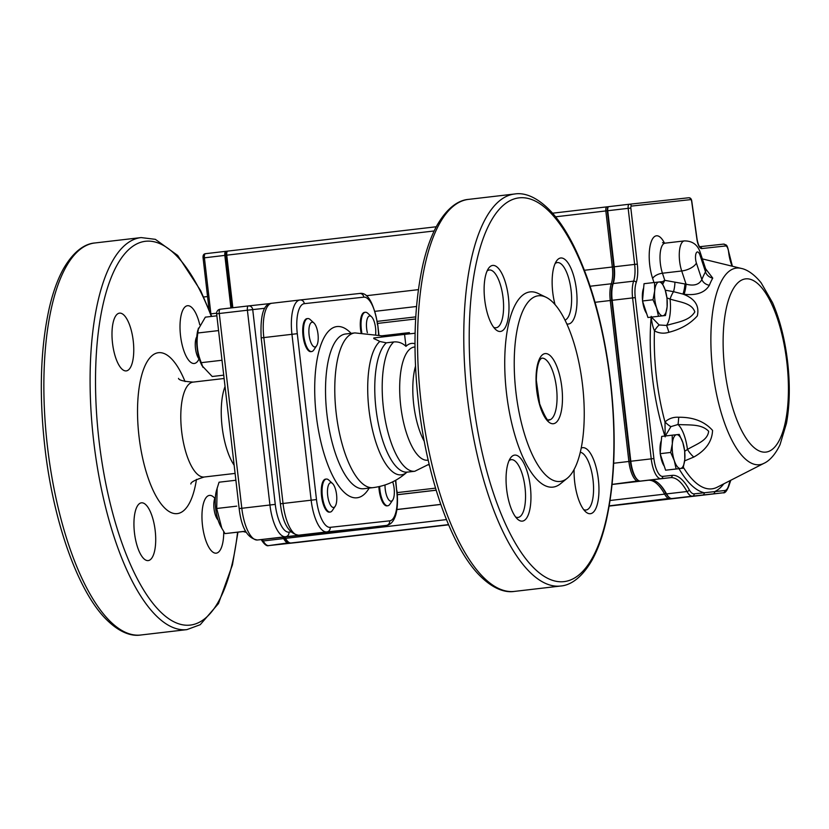 <?xml version="1.0" encoding="UTF-8"?>
<svg xmlns="http://www.w3.org/2000/svg" width="829" height="829" viewBox="0 0 829 829"><rect width="100%" height="100%" fill="white"/><g stroke="black" fill="none" stroke-linecap="round" stroke-linejoin="round"><path stroke-width="1.24" d="M379.641 486.488A16.621 5.958 83.3 0 0 379.91 489.918A16.621 5.958 83.3 0 0 387.754 505.773L386.988 505.866A16.621 5.958 -96.7 0 1 379.143 490.012A16.621 5.958 -96.7 0 1 378.874 486.654M330.191 512.053L329.424 512.146A16.621 5.958 -96.7 0 1 321.579 496.333A16.621 5.958 -96.7 0 1 325.569 479.131A16.621 5.958 -96.7 0 1 325.59 479.131L326.346 479.048A16.621 5.958 83.3 0 0 326.346 479.048A16.621 5.958 83.3 0 0 322.357 496.219A16.621 5.958 83.3 0 0 330.18 512.063A16.621 5.958 83.3 0 0 330.191 512.053A16.621 5.958 83.3 0 0 332.315 510.529L335.154 506.332A12.466 4.466 83.3 0 0 336.564 494.581A12.466 4.466 83.3 0 0 332.491 483.473A12.466 4.466 83.3 0 0 330.688 482.716A12.466 4.466 83.3 0 0 328.056 498.011A12.466 4.466 83.3 0 0 335.154 506.332M311.621 351.558L310.854 351.651A16.621 5.958 -96.7 0 1 303.01 335.838A16.621 5.958 -96.7 0 1 306.999 318.637L307.777 318.554A16.621 5.958 83.3 0 0 303.777 335.704A16.621 5.958 83.3 0 0 311.621 351.558A16.621 5.958 83.3 0 0 313.745 350.035L316.585 345.838A12.466 4.466 83.3 0 0 317.994 334.118A12.466 4.466 83.3 0 0 313.922 322.978A12.466 4.466 83.3 0 0 309.113 335.123A12.466 4.466 83.3 0 0 316.585 345.838M361.019 332.502A16.621 5.958 -96.7 0 1 364.563 312.357L365.33 312.264A16.621 5.958 83.3 0 0 365.33 312.264A16.621 5.958 83.3 0 0 361.796 332.491M404.573 334.388L373.755 337.983L373.827 338.647A57.16 53.367 83.8 0 1 379.796 341.486L386.335 342.823L393.775 341.952C398.397 341.538 402.459 342.999 405.961 346.356L404.573 334.388L415.101 333.237M405.961 346.356A60.89 21.823 -96.7 0 1 414.977 343.745M567.181 478.333L560.394 483.835A98.268 35.212 -96.7 0 1 506.56 393.63A98.268 35.212 -96.7 0 1 538.187 293.466L546.052 297.259A93.47 33.502 -96.7 0 1 582.538 385.019A93.47 33.502 -96.7 0 1 567.181 478.333A93.47 33.502 -96.7 0 1 515.97 392.542A93.47 33.502 -96.7 0 1 546.052 297.259M581.17 448.126A33.233 11.907 -96.7 0 1 598.756 483.659A33.233 11.907 -96.7 0 1 585.543 511.69A33.233 11.907 -96.7 0 1 574.684 481.97A33.233 11.907 -96.7 0 1 574.114 469.401M555.026 304.533A33.233 11.907 -96.7 0 1 556.477 261.052A33.233 11.907 -96.7 0 1 560.756 257.985A33.233 11.907 -96.7 0 1 576.642 291.849A33.233 11.907 -96.7 0 1 566.839 323.911M484.716 299.715A33.233 11.907 -96.7 0 1 488.457 268.472A33.233 11.907 -96.7 0 1 508.384 297.041A33.233 11.907 -96.7 0 1 495.566 329.434A33.233 11.907 -96.7 0 1 484.716 299.715M522.322 521.12A33.233 11.907 -96.7 0 1 517.514 519.12A33.233 11.907 -96.7 0 1 506.664 489.483A33.233 11.907 -96.7 0 1 510.405 458.147A33.233 11.907 -96.7 0 1 529.358 480.333A33.233 11.907 -96.7 0 1 522.322 521.12M223.726 531.648A29.077 10.425 -96.7 0 1 216.214 553.171A29.077 10.425 -96.7 0 1 202.494 525.493A29.077 10.425 -96.7 0 1 209.478 495.4A29.077 10.425 -96.7 0 1 214.825 498.322M199.022 358.947A29.077 10.425 -96.7 0 1 194.266 363.485A29.077 10.425 -96.7 0 1 180.546 335.807A29.077 10.425 -96.7 0 1 187.53 305.714A29.077 10.425 -96.7 0 1 187.561 305.714A29.077 10.425 -96.7 0 1 199.748 324.73M141.479 502.82A29.077 10.425 -96.7 0 1 155.178 530.539A29.077 10.425 -96.7 0 1 148.194 560.591A29.077 10.425 -96.7 0 1 134.474 532.912A29.077 10.425 -96.7 0 1 141.448 502.82A29.077 10.425 -96.7 0 1 141.479 502.82M119.531 313.134A29.077 10.425 -96.7 0 1 133.231 340.854A29.077 10.425 -96.7 0 1 126.246 370.905A29.077 10.425 -96.7 0 1 112.526 343.237A29.077 10.425 -96.7 0 1 119.5 313.144A29.077 10.425 -96.7 0 1 119.531 313.134M375.672 334.066A12.466 4.466 83.3 0 0 371.485 316.699L367.755 313.269A16.621 5.958 83.3 0 0 365.351 312.264M387.754 505.773A16.621 5.958 83.3 0 0 389.879 504.25L392.718 500.053A12.466 4.466 83.3 0 0 392.687 481.846M385.019 484.975A12.466 4.466 83.3 0 0 385.247 489.307A12.466 4.466 83.3 0 0 392.718 500.053M332.491 483.473L328.761 480.043A16.621 5.958 83.3 0 0 326.357 479.048M218.027 519.918A12.466 4.466 -96.7 0 1 214.037 508.882A12.466 4.466 -96.7 0 1 215.385 497.224M245.591 531.285L225.001 533.607L220.638 526.228A24.093 8.632 -96.7 0 1 216.473 490.478L219.053 482.209L235.882 480.25M221.871 528.477L216.711 508.488L217.146 488.043M245.011 531.265L225.001 533.607M236.721 506.156L216.711 508.488M313.922 322.978L310.191 319.548A16.621 5.958 83.3 0 0 307.777 318.554M199.457 359.423A12.466 4.466 -96.7 0 1 195.468 348.346A12.466 4.466 -96.7 0 1 196.815 336.719M223.726 375.154L212.214 376.501L202.069 365.734A24.093 8.632 -96.7 0 1 197.903 329.973L205.343 317.155L216.856 315.818M202.97 367.361L201.281 362.667C197.323 353.144 196.183 343.247 197.841 332.999L198.4 328.16M221.291 360.335L201.281 362.667M217.861 330.667L197.841 332.999M371.485 316.699A12.466 4.466 83.3 0 0 367.029 319.621A12.466 4.466 83.3 0 0 367.361 332.74M580.269 452.261A29.077 10.425 -96.7 0 1 593.17 481.255A29.077 10.425 -96.7 0 1 586.041 510.011A29.077 10.425 -96.7 0 1 583.626 509.545M555.109 263.581A29.077 10.425 -96.7 0 1 557.357 262.565A29.077 10.425 -96.7 0 1 557.378 262.565A29.077 10.425 -96.7 0 1 570.912 288.958A29.077 10.425 -96.7 0 1 565.036 320.108M487.089 271A29.077 10.425 -96.7 0 1 489.328 269.995A29.077 10.425 -96.7 0 1 503.058 297.746A29.077 10.425 -96.7 0 1 496.074 327.756A29.077 10.425 -96.7 0 1 493.649 327.289M509.027 460.686A29.077 10.425 -96.7 0 1 511.275 459.67A29.077 10.425 -96.7 0 1 525.006 487.379A29.077 10.425 -96.7 0 1 518.021 517.441A29.077 10.425 -96.7 0 1 517.99 517.441A29.077 10.425 -96.7 0 1 515.597 516.964M381.765 337.051L381.63 335.828L400.552 333.662M405.909 333.03L409.371 332.647L409.505 333.849M400.687 334.843L400.542 333.621L405.909 333.009L406.055 334.222L405.889 333.009M409.257 333.88L409.122 332.667M408.251 333.983L408.117 332.781M408.055 334.004L407.909 332.802M407.547 334.066L407.402 332.854M406.956 334.128L406.821 332.926M406.169 334.211L406.023 333.02M387.267 336.408L387.122 335.196M386.594 336.481L386.459 335.268M385.91 336.564L385.765 335.351M383.599 336.833L383.454 335.621M382.542 336.957L382.397 335.735M388.314 336.284L388.179 335.061M390.376 336.046L390.241 334.843M387.547 336.377L387.402 335.154M392.677 335.776L392.542 334.553M391.526 335.911L391.381 334.688M399.93 334.926L399.785 333.724M399.847 334.937L399.713 333.724M399.547 334.968L399.412 333.755M398.262 335.123L398.127 333.911M397.557 335.206L397.423 333.983M396.79 335.289L396.645 334.077M394.417 335.569L394.272 334.356M405.909 334.242L405.764 333.02M405.454 334.294L405.308 333.071M405.07 334.336L404.935 333.113M404.79 334.367L404.656 333.144M404.334 334.419L404.189 333.196M403.796 334.481L403.661 333.258M403.008 334.574L402.863 333.351M402.189 334.667L402.044 333.445M401.464 334.75L401.319 333.527M400.977 334.802L400.832 333.59M400.739 334.833L400.594 333.621M664.288 466.188A15.223 5.451 -96.7 0 1 660.35 454.261M660.216 453.069A15.223 5.451 -96.7 0 1 661.324 440.624M646.62 313.497A15.223 5.451 -96.7 0 1 642.682 301.569M642.548 300.378A15.223 5.451 -96.7 0 1 643.656 287.932M705.634 268.814L712.753 278.109A102.164 36.611 83.3 0 0 709.365 285.269C704.888 292.678 696.453 295.673 684.06 294.274L682.961 294.077C694.857 298.533 699.645 305.808 697.303 315.922C690.298 323.776 680.837 329.227 668.899 332.284C663.822 333.828 659.003 333.341 654.454 330.844C652.692 326.657 651.615 321.818 651.221 316.336M665.169 436.852L665.003 421.971C668.816 418.5 673.397 416.935 678.723 417.256C693.303 417.091 704.588 421.474 712.557 430.406C712.121 441.37 705.873 450.261 693.821 457.048L684.64 460.883M728.691 485.39A2.072 1.461 -164.4 0 1 728.774 486.167C726.795 491.141 724.919 493.359 723.157 492.799A20.777 7.44 -96.7 0 1 723.137 492.799L702.588 495.048A2.072 1.938 -96.2 0 0 704.277 492.758L724.826 490.509A18.694 6.705 83.3 0 0 728.691 485.39A64.393 23.077 -96.7 0 1 730.287 480.519M284.803 537.016A62.32 22.331 -96.7 0 1 285.559 538.363A20.777 7.44 83.3 0 0 288.046 541.731A20.777 7.44 83.3 0 0 291.052 542.985L321.725 539.638A20.777 7.44 83.3 0 0 321.745 539.638A20.777 7.44 83.3 0 0 321.766 539.627L448.624 524.83L321.725 539.638M701.075 495.359A20.777 7.44 -96.7 0 1 700.816 495.4A20.777 7.44 -96.7 0 1 700.795 495.41L670.122 498.757A20.777 7.44 -96.7 0 1 664.63 494.125A62.32 22.331 83.3 0 0 648.154 480.26L638.672 481.286A20.777 7.44 -96.7 0 1 628.879 461.463L610.258 300.512A20.777 7.44 -96.7 0 1 611.284 283.767A20.777 7.44 83.3 0 0 612.31 267.011L605.823 210.939L555.596 216.804M434.147 230.97L226.752 255.166L232.835 307.735M607.274 210.804A496.644 453.701 83.1 0 0 605.823 210.939A4.155 1.492 -96.7 0 1 606.838 206.867L608.652 206.67M227.768 251.094L436.261 226.763L227.768 251.094A4.155 1.492 83.3 0 0 227.239 251.477A4.155 1.492 83.3 0 0 226.752 255.166A496.644 202.007 -96.5 0 0 226.037 255.291A2.912 1.047 -96.7 0 1 226.39 252.731L227.239 251.477M288.046 541.731L286.927 540.705A19.523 6.995 -96.7 0 1 284.585 537.534A63.564 22.777 83.3 0 0 284.337 537.068M232.12 307.818L226.037 255.291M320.077 539.814A20.777 7.44 -96.7 0 1 319.818 539.855A20.777 7.44 -96.7 0 1 319.797 539.866L289.124 543.213A20.777 7.44 -96.7 0 1 283.632 538.581A62.32 22.331 83.3 0 0 282.876 537.233M209.053 309.507L203.084 257.985L224.825 255.394A4.155 1.492 -96.7 0 1 225.84 251.322A4.155 1.492 -96.7 0 1 225.851 251.322L227.654 251.125M230.908 307.963L224.825 255.394A549.658 502.136 -96.9 0 1 225.892 255.291L231.975 307.839M226.856 252.037L226.711 252.057A3.326 1.192 83.3 0 0 225.892 255.291M284.109 537.099A63.149 22.632 -96.7 0 1 284.523 537.855A19.937 7.15 83.3 0 0 288.502 542.114M289.228 543.347A2.072 1.938 -96.2 0 0 289.259 543.347L319.807 539.845M262.368 539.472A62.32 22.331 -96.7 0 1 263.218 540.964A20.777 7.44 83.3 0 0 268.71 545.586L278.824 544.487A2.072 1.938 -96.2 0 0 278.824 544.487L299.373 542.249A2.072 1.938 -96.2 0 0 299.373 542.249A2.072 1.938 -96.2 0 0 299.383 542.239A20.777 7.44 83.3 0 0 299.404 542.239A20.777 7.44 83.3 0 0 299.424 542.239L319.818 539.855M702.588 495.048L692.464 496.146A20.777 7.44 -96.7 0 1 686.972 491.524A62.32 22.331 83.3 0 0 670.495 477.649L661.014 478.685A20.777 7.44 -96.7 0 1 651.231 458.862L632.6 297.912A20.777 7.44 -96.7 0 1 633.625 281.155A20.777 7.44 83.3 0 0 634.651 264.41L628.164 208.338L607.74 210.721L614.237 266.793A20.777 7.44 -96.7 0 1 613.211 283.539A20.777 7.44 83.3 0 0 612.185 300.295L630.807 461.235A20.777 7.44 83.3 0 0 637.594 479.815A20.777 7.44 83.3 0 0 640.599 481.069L650.081 480.032A62.32 22.331 -96.7 0 1 659.086 483.784A62.32 22.331 -96.7 0 1 666.557 493.908A20.777 7.44 83.3 0 0 669.044 497.276A20.777 7.44 83.3 0 0 672.05 498.53L702.723 495.182A20.777 7.44 83.3 0 0 702.743 495.182A20.777 7.44 83.3 0 0 702.764 495.182M732.121 266.182A22.849 8.186 -96.7 0 1 728.608 251.985L728.598 251.902A6.228 2.238 83.3 0 0 725.665 245.954L701.748 248.565A10.383 3.72 -96.7 0 1 696.94 239.312L691.676 201.468A2.072 0.746 83.3 0 0 690.723 199.613L631.356 206.1A2.072 0.746 83.3 0 0 630.838 208.089L628.164 208.338A4.155 1.492 -96.7 0 1 629.18 204.255L608.766 206.639A4.155 1.492 83.3 0 0 608.237 207.022A4.155 1.492 83.3 0 0 607.74 210.721A549.658 223.571 83.5 0 0 607.274 210.794A3.326 1.192 -96.7 0 1 607.667 207.861L608.237 207.022M637.594 479.815L636.848 479.131A19.937 7.15 -96.7 0 1 630.33 461.297L611.709 300.347A19.937 7.15 -96.7 0 1 612.693 284.264A21.606 7.741 83.3 0 0 613.761 266.845L607.274 210.794M669.044 497.276L668.298 496.592A19.937 7.15 -96.7 0 1 665.905 493.359A63.149 22.632 83.3 0 0 658.713 483.452M684.713 451.287L687.469 449.442C696.837 443.867 707.634 440.634 708.65 431.267C701.272 423.681 689.821 425.298 678.008 424.5L670.92 426.624L665.304 435.981M651.532 317.113L659.159 324.989L666.547 325.434C677.842 321.984 689.313 320.916 694.826 311.901C691.78 303.01 680.485 302.357 670.07 299.072L666.962 297.912M661.749 282.078L664.796 280.337L686.06 284.16C693.873 286.223 699.148 284.689 701.862 279.56A110.019 39.429 -96.7 0 1 705.51 271.85L705.987 270.15M713.013 493.908A2.072 1.938 -96.2 0 0 714.702 491.618A121.366 43.491 -96.7 0 0 723.81 483.835M659.159 324.989A12.466 2.829 117.8 0 0 654.454 330.844A117.438 42.082 83.3 0 0 665.003 421.971A12.466 2.798 -131.1 0 0 670.92 426.624M684.961 283.964A8.311 1.513 100.5 0 1 682.961 294.077L673.521 291.673A12.466 4.238 -69.3 0 0 670.07 299.072A29.077 10.425 -96.7 0 1 666.547 325.434A12.466 0.653 74.1 0 1 668.899 332.284M674.91 282.316A8.311 1.72 98.3 0 1 673.521 291.673L665.272 290.191M678.723 417.256A12.466 0.642 -87.3 0 1 678.008 424.5A29.077 10.425 -96.7 0 1 687.469 449.442A12.466 4.218 56 0 0 693.821 457.048M709.365 285.269A8.311 6.456 21.7 0 1 701.862 279.56L696.391 263.021A12.466 5.793 161.7 0 1 681.707 270.979A19.73 7.067 -96.7 0 1 684.381 240.907C692.516 240.918 697.831 244.856 700.329 252.752L705.862 269.508M696.391 263.021A7.274 2.601 83.3 0 1 696.205 253.052A7.274 2.601 83.3 0 1 700.049 255.311L705.51 271.85A8.311 6.964 -150.4 0 0 712.753 278.109M684.06 294.274A8.311 1.513 100.5 0 0 686.06 284.16L681.707 270.979L662.444 273.228A8.311 3.865 -18.3 0 0 652.661 278.534A28.041 10.052 -96.7 0 1 651.055 242.223A28.041 10.052 -96.7 0 1 664.485 243.187M662.558 242.659L665.117 243.156A19.73 7.067 83.3 0 0 662.444 273.228L664.796 280.337L662.775 284.088M658.464 316.274L656.62 307.911L653.003 299.756L654.672 291.01L654.547 282.471L661.552 281.715L665.169 289.87L667.003 298.233L667.117 306.771L665.459 315.507L647.946 317.507L665.459 315.507M654.547 282.471L644.029 283.705L642.485 300.989L653.003 299.756M642.485 300.989L647.946 317.507M656.62 307.911A17.015 6.093 83.3 0 0 662.848 315.787A17.015 6.093 83.3 0 0 667.117 306.771A17.015 6.093 83.3 0 0 665.169 289.87A17.015 6.093 -96.7 0 0 658.941 281.995A17.015 6.093 83.3 0 0 654.672 291.01A17.015 6.093 83.3 0 0 656.62 307.911M676.132 468.965L674.288 460.603L670.671 452.447L672.34 443.702L672.215 435.173L676.609 434.686L679.22 434.406L682.837 442.562L684.671 450.924L684.785 459.463L683.127 468.209L665.614 470.198L683.127 468.209M672.215 435.173L661.697 436.396L660.153 453.681L670.671 452.447M660.153 453.681L665.614 470.198M674.288 460.603A17.015 6.093 83.3 0 0 680.516 468.478A17.015 6.093 83.3 0 0 684.785 459.463A17.015 6.093 83.3 0 0 682.837 442.562A17.015 6.093 -96.7 0 0 676.609 434.686A17.015 6.093 83.3 0 0 672.34 443.702A17.015 6.093 83.3 0 0 674.288 460.603M436.178 490.219L397.34 494.747L436.178 490.219M397.34 494.695L436.158 490.167M397.164 492.613L435.546 488.136M415.65 318.978L377.599 323.414M429.298 464.81A61.273 57.211 83.8 0 1 428.334 464.924M415.764 316.875L377.299 321.362L415.764 316.875M378.656 334.833L377.775 324.895C373.589 302.378 367.496 291.912 359.496 293.487A4.155 3.876 -96.2 0 0 359.475 293.487L300.025 299.974M377.506 324.927A29.077 10.425 83.3 0 0 363.807 297.165L304.305 303.663A29.077 10.425 83.3 0 0 297.29 333.683L316.481 499.576A29.077 10.425 83.3 0 0 330.191 527.337L389.682 520.84A29.077 10.425 83.3 0 0 396.697 490.83L395.495 480.385M396.697 490.83L395.754 480.24M369.164 488.084A86.206 30.891 -96.7 0 1 316.315 415.837A86.206 30.891 -96.7 0 1 351.113 333.351M345.672 333.983A77.895 27.917 83.3 0 0 326.968 414.593A77.895 27.917 83.3 0 0 363.724 488.727L372.967 487.649A77.895 27.917 -96.7 0 1 336.222 413.505A77.895 27.917 -96.7 0 1 354.916 332.906L345.672 333.983M406.842 472.261A68.486 24.538 -96.7 0 1 371.579 425.826A68.486 24.538 -96.7 0 1 379.796 341.486M393.775 341.952A66.475 23.823 83.3 0 0 384.573 416.21A66.475 23.823 83.3 0 0 414.79 471.266L407.36 472.126A66.475 23.823 -96.7 0 1 377.143 417.08A66.475 23.823 -96.7 0 1 386.335 342.823M428.189 460.116A56.973 20.414 -96.7 0 1 400.718 405.827A56.973 20.414 -96.7 0 1 414.997 346.978M424.261 441.277A49.854 17.865 -96.7 0 1 415.505 366.211M468.582 199.374A197.354 70.724 83.3 0 0 421.215 403.588A197.354 70.724 83.3 0 0 514.332 591.419C506.602 592.673 493.711 590.455 477.784 573.564C451.028 544.819 428.096 479.929 419.319 410.065C412.51 354.532 413.744 305.88 423.018 264.14C426.603 248.762 431.256 235.882 436.966 225.467C448.769 204.887 460.945 199.903 468.582 199.374L514.809 193.976A197.354 70.724 83.3 0 0 467.442 398.2A197.354 70.724 83.3 0 0 560.559 586.03L514.332 591.419M610.362 382.045A193.198 69.232 83.3 0 0 487.898 227.105A193.198 69.232 83.3 0 0 526.353 559.513A193.198 69.232 83.3 0 0 610.362 382.045M553.306 423.733A35.315 12.653 -96.7 0 1 536.322 372.304A35.315 12.653 -96.7 0 1 558.104 369.931A35.315 12.653 -96.7 0 1 553.306 423.733M541.783 358.159A31.16 11.171 -96.7 0 1 556.477 387.806A31.16 11.171 -96.7 0 1 549.005 420.054L548.995 420.054C549.057 416.987 549.793 429.121 539.669 403.91L536.332 380.324C536.55 363.952 540.104 359.361 540.653 359.03L541.783 358.159M211.333 316.46A193.198 69.232 83.3 0 0 125.894 252.472A193.198 69.232 83.3 0 0 99.034 440.665A193.198 69.232 83.3 0 0 169.417 619.18A193.198 69.232 83.3 0 0 237.581 532.218M196.463 479.38A81.014 29.036 -96.7 0 1 155.313 494.778A81.014 29.036 -96.7 0 1 141.458 376.076A81.014 29.036 -96.7 0 1 185.054 381.578M235.094 473.411L204.214 477.007A47.771 17.119 -96.7 0 1 181.675 431.546A47.771 17.119 -96.7 0 1 193.147 382.107C183.769 381.444 178.898 380.2 178.525 378.376M234.141 465.183A47.771 17.119 -96.7 0 1 225.042 386.573M264.793 308.284L252.721 309.6L275.259 504.384A29.077 10.425 83.3 0 0 288.969 532.145L290.751 531.949M317.03 533.503A33.233 11.907 -96.7 0 1 316.999 533.503L257.467 540C247.508 538.415 241.415 527.938 239.166 508.591L241.809 508.281L219.27 313.497A4.155 1.492 -96.7 0 1 220.265 309.207A4.155 4.155 0 0 0 216.628 313.808L252.721 309.6A4.155 3.876 -96.2 0 0 248.42 305.922L270.658 303.497L248.451 305.922A4.155 3.876 -96.2 0 0 248.399 305.922A4.155 1.492 83.3 0 0 248.389 305.922A4.155 1.492 83.3 0 0 247.394 310.212L269.933 504.996A33.233 11.907 83.3 0 0 285.591 536.726L345.092 530.228A33.233 11.907 83.3 0 0 345.123 530.228L346.284 530M248.389 305.922L220.265 309.207A4.155 1.492 -96.7 0 1 220.276 309.207L248.389 305.922A4.155 4.155 0 0 1 248.42 305.922M257.114 540.031A4.155 3.876 -96.2 0 0 257.446 540.011A33.233 11.907 -96.7 0 1 241.809 508.281L275.259 504.384M288.969 532.145A4.155 3.876 83.8 0 1 285.591 536.726L257.467 540A4.155 3.876 -96.2 0 0 257.467 540L316.937 533.513A4.155 3.876 -96.2 0 0 316.968 533.513A33.233 11.907 -96.7 0 1 316.968 533.513L345.092 530.228A4.155 3.876 83.8 0 0 345.89 530.042M304.305 303.663A4.155 3.876 -96.2 0 0 300.005 299.984A33.233 11.907 83.3 0 0 299.943 299.984A33.233 11.907 83.3 0 0 291.953 334.294L311.155 500.188A33.233 11.907 83.3 0 0 326.813 531.917L358.221 528.695A33.233 11.907 -96.7 0 1 358.221 528.695A33.233 11.907 -96.7 0 1 358.19 528.705A4.155 3.876 -96.2 0 0 358.19 528.705L298.689 535.192A33.233 11.907 -96.7 0 1 283.031 503.472L263.829 337.569A33.233 11.907 -96.7 0 1 271.819 303.269A33.233 11.907 -96.7 0 1 271.85 303.269L299.911 299.994M358.128 528.705A4.155 3.876 -96.2 0 0 358.159 528.705L386.304 525.42A33.233 11.907 83.3 0 0 386.335 525.42C390.107 524.861 392.946 522.187 394.863 517.4C396.138 514.674 398.49 506.446 396.977 490.799M358.159 528.705L298.658 535.192A4.155 3.876 -96.2 0 0 298.689 535.192L326.813 531.917A4.155 3.876 83.8 0 0 330.191 527.337M298.658 535.192C288.73 533.607 282.637 523.13 280.378 503.783L316.481 499.576M280.378 503.783L261.187 337.89L297.29 333.683M363.807 297.165A4.155 3.876 -96.2 0 0 359.496 293.487L300.005 299.984A4.155 3.876 -96.2 0 0 299.974 299.984L271.819 303.269C263.632 303.549 260.088 315.093 261.187 337.89M389.682 520.84A4.155 3.876 83.8 0 1 386.304 525.42M211.727 316.409L200.649 290.637L177.675 255.436L155.365 239.343L141.137 237.581A197.354 70.724 83.3 0 0 93.698 441.277A197.354 70.724 83.3 0 0 186.877 629.625L200.224 624.703L218.493 603.533L232.441 564.86L237.964 532.166M141.137 237.581L94.91 242.97A197.354 70.724 83.3 0 0 47.533 447.194A197.354 70.724 83.3 0 0 140.65 635.024L186.877 629.625M700.049 255.311A12.466 5.793 -18.3 0 0 700.329 252.752M765.758 452.116A87.19 31.243 83.3 0 0 777.633 319.248A87.19 31.243 83.3 0 0 723.831 325.123A87.19 31.243 83.3 0 0 765.758 452.116M736.566 268.078A98.983 35.471 -96.7 0 1 741.23 268.409C744.836 269.062 752.494 272.057 761.146 282.834L772.597 302.761C779.882 319.652 784.866 339.196 787.55 361.371C790.182 384.179 789.819 404.842 786.462 423.36L779.996 444.769C774.017 457.276 767.239 461.888 763.975 463.307A98.983 35.471 -96.7 0 1 759.323 464.727A98.983 35.471 -96.7 0 1 712.681 370.252A98.983 35.471 -96.7 0 1 736.566 268.078M683.365 467.338A117.438 42.082 83.3 0 0 711.738 488.861A117.438 42.082 83.3 0 0 717.251 487.183L763.975 463.307M653.988 282.544L652.661 278.534M630.838 208.089L637.314 264.099A22.849 8.186 -96.7 0 1 636.195 282.523A18.694 6.705 83.3 0 0 635.273 297.601L653.894 458.551A18.694 6.705 83.3 0 0 662.703 476.395L672.184 475.359A64.393 23.077 -96.7 0 1 689.21 489.701A18.694 6.705 83.3 0 0 694.153 493.856L704.277 492.758A121.366 43.491 -96.7 0 1 678.992 468.686M664.899 436.023A121.366 43.491 -96.7 0 1 651.148 317.155M648.154 480.26L612.092 484.468M440.8 504.446L396.873 509.576M665.811 493.172L664.63 494.125L610.071 500.498M446.458 519.586L285.559 538.363L284.585 537.534M639.035 480.799L612.092 484.395M440.779 504.384L396.884 509.503M653.894 458.551L613.657 463.245M635.273 297.601L595.056 302.295M612.621 284.482L611.284 283.767L590.134 286.233M416.531 306.492L375.029 311.331M637.314 264.099L584.435 270.264M418.396 289.642L366.283 295.725M606.838 206.867L552.57 213.198L606.838 206.867L607.792 207.675M700.795 495.41L609.17 506.094L700.795 495.41M670.485 498.26L609.211 505.866M448.53 524.612L291.052 542.985M268.627 545.596A2.072 1.938 -96.2 0 0 268.689 545.596L289.487 542.715M289.248 543.347L268.689 545.596A2.072 1.938 -96.2 0 0 268.71 545.586C266.917 546.384 264.586 544.643 261.705 540.363A2.072 1.451 -28.7 0 0 263.218 540.964L283.632 538.581L284.523 537.855M203.084 257.974C202.804 255.373 203.582 253.954 205.426 253.695L205.426 253.695A4.155 1.492 83.3 0 0 204.4 257.778L210.887 313.849A20.777 7.44 -96.7 0 1 210.949 314.346M210.763 313.87L216.597 313.186M225.84 251.322L205.426 253.695L225.84 251.322L226.711 252.057M732.39 266.244L728.732 251.892C726.888 243.353 726.328 245.363 723.51 244.109L699.811 246.7L723.499 244.109A2.072 1.938 -96.2 0 0 723.499 244.109A2.072 1.938 -96.2 0 1 725.665 245.954M631.356 206.1A2.072 1.938 -96.2 0 0 629.201 204.255L629.18 204.255A4.155 1.492 -96.7 0 1 629.19 204.255L688.557 197.779A2.072 1.938 -96.2 0 1 690.723 199.613M636.195 282.523A2.072 1.544 18.7 0 0 633.625 281.155L613.211 283.539L612.693 284.264M662.703 476.395A2.072 1.938 -96.2 0 1 661.014 478.685L640.599 481.069M672.184 475.359A2.072 1.938 -96.2 0 1 670.495 477.649L650.081 480.032M689.21 489.701A2.072 1.451 -28.7 0 1 686.972 491.524L666.557 493.908L665.905 493.359M694.153 493.856A2.072 1.938 -96.2 0 1 692.464 496.146L672.05 498.53M723.137 492.799L702.723 495.182L723.157 492.799A2.072 1.938 -96.2 0 0 724.826 490.509M701.748 248.565A2.072 1.938 -96.2 0 0 699.821 246.71M629.201 204.255A2.072 1.938 -96.2 0 0 629.19 204.255L688.567 197.779C690.402 197.613 691.49 198.815 691.811 201.406L697.075 239.249C697.914 243.55 698.847 246.058 699.883 246.752L699.603 246.721M378.936 334.916L377.775 324.895M381.775 335.807L354.916 332.906M372.967 487.649C386.024 486.001 397.402 480.789 407.132 472.002L407.36 472.126M414.79 471.266L429.142 464.167M514.809 193.976C522.374 192.732 535.368 194.784 551.586 212.089C559.544 220.908 567.036 232.379 574.062 246.514C591.999 283.445 604.186 328.616 610.641 382.014C616.517 435.08 615.004 481.494 606.123 521.265C602.538 536.632 597.885 549.523 592.175 559.938C580.373 580.507 568.207 585.502 560.559 586.03M204.214 477.007C195.198 479.846 190.743 482.177 190.846 484.001M224.11 378.49L193.147 382.107M239.166 508.591L216.628 313.808M316.999 533.503L345.123 530.228M94.91 242.97C87.263 243.498 75.097 248.493 63.294 269.062C57.584 279.477 52.932 292.368 49.346 307.735C40.072 349.486 38.828 398.127 45.636 453.67C54.413 523.524 77.356 588.424 104.112 617.159C120.039 634.061 132.93 636.278 140.65 635.024M684.381 240.907L665.117 243.156M741.23 268.409L702.35 258.897M243.156 531.565L246.172 532.301M203.675 297L207.551 296.544M261.705 540.363L261.27 539.586M629.18 204.255L608.766 206.639M728.774 486.167L730.784 480.271"/></g></svg>
